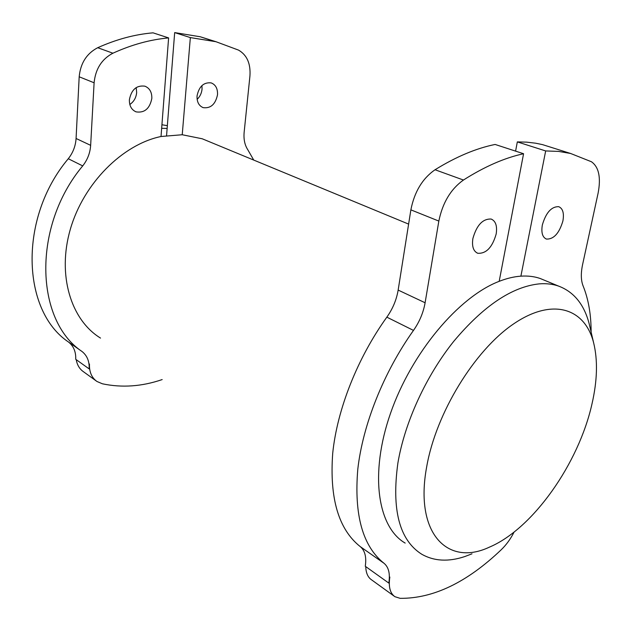 <?xml version="1.0" encoding="UTF-8"?>
<svg xmlns="http://www.w3.org/2000/svg" width="631" height="631" viewBox="0 0 631 631"><rect width="100%" height="100%" fill="white"/><g stroke="black" fill="none" stroke-linecap="round" stroke-linejoin="round"><path stroke-width="0.95" d="M562.899 220.968C564.248 213.183 562.836 208.411 558.68 206.668C551.391 206.55 545.949 212.655 542.337 224.983C541.082 232.65 542.463 237.351 546.478 239.078C553.781 239.307 559.255 233.265 562.899 220.968M496.171 234.006C497.386 225.993 495.706 221.008 491.139 219.044C482.731 218.673 476.65 225.18 472.879 238.557C471.751 246.421 473.392 251.327 477.785 253.276C486.217 253.78 492.346 247.36 496.171 234.006M552.851 147.883L542.518 144.625L535.64 143.198L526.68 142.141L517.325 141.896L545.673 150.943L520.89 276.157C514.036 276.63 506.803 278.358 499.184 281.331C458.729 296.767 411.554 352.642 390.542 413.234C369.364 473.849 377.567 527.153 405.173 543.094M471.988 553.813L464.873 556.534C448.467 562.016 434.065 561.235 421.682 554.199C399.384 540.065 391.457 509.651 397.901 462.973C404.708 422.502 425.988 376.005 453.76 341.324C483.512 305.861 512.041 286.711 539.347 283.863C546.304 283.335 552.693 284.068 558.498 286.064C573.965 291.869 584.211 304.528 589.244 324.019L590.198 328.112M591.988 403.903C597.336 380.596 597.888 360.254 593.645 342.87C585 308.236 552.661 297.209 513.555 323.94C474.528 350.331 435.966 413.202 426.682 466.806C414.267 533.51 447.671 566.898 489.419 547.14C532.99 528.77 578.753 463.335 591.988 403.903M207.402 140.918L202.228 138.781L182.233 134.742L161.023 136.501C122.469 144.507 83.537 183.361 70.333 229.258C56.995 275.163 70.995 320.091 100.526 338.09M197.046 95.928C196.817 101.938 198.868 105.842 203.206 107.649C210.715 108.587 215.479 104.296 217.506 94.776C217.79 88.656 215.684 84.696 211.18 82.898C203.726 82.101 199.017 86.447 197.046 95.928M201.944 85.571L202.046 89.129C201.604 93.246 199.964 96.653 197.132 99.335M129.379 99.745C129.26 105.827 131.5 109.865 136.083 111.861C144.499 113.13 149.744 108.674 151.826 98.483C151.992 92.268 149.689 88.166 144.909 86.179C136.564 85.082 131.39 89.602 129.379 99.745M136.178 87.583L136.667 92.512C136.138 97.742 133.851 101.733 129.812 104.486M167.357 125.656L161.93 124.764M161.654 128.314L167.136 128.432L166.584 135.491M168.611 37.915L153.041 32.836C134.821 34.389 116.38 39.343 97.718 47.711C86.684 53.461 80.508 63.155 79.183 76.793L76.075 138.481C75.602 145.998 73.007 152.749 68.282 158.728C18.275 218.081 21.762 310.894 68.487 342.01C73.598 346.048 76.012 351.814 75.728 359.299L89.176 368.914C89.499 361.334 87.102 355.521 81.991 351.475C35.17 320.351 32.078 226.332 82.708 165.906C87.496 159.817 90.138 152.962 90.651 145.343L94.106 82.779C95.502 68.937 101.765 59.077 112.902 53.209C131.721 44.651 150.288 39.556 168.611 37.915L161.023 136.501M213.491 41.086L200.224 36.756L174.677 32.591L167.136 128.432M76.241 359.67C77.163 365.026 79.593 369.064 83.537 371.785L96.101 380.856M182.233 134.742L190.349 37.592L215.976 41.717L238.51 50.101C246.958 54.992 250.767 63.597 249.939 75.941L244.142 132.305C243.519 139.199 244.733 145.004 247.786 149.736L253.741 160.077M190.349 37.592L174.677 32.591M162.175 379.578C141.92 386.519 122.004 387.931 102.435 383.806L96.953 381.479C91.676 377.717 89.176 371.904 89.46 364.032L89.176 368.914M514.107 532.036C510.574 538.969 506.283 544.868 501.243 549.735C466.972 582.421 433.276 598.622 400.157 598.338L394.903 596.689C390.053 593.274 388.365 586.735 389.84 577.073L388.806 583.083L365.27 566.259C366.643 557.086 364.955 550.524 360.214 546.588C338.571 529.409 329.406 498.285 332.718 453.216C337.159 409.503 357.461 358.014 386.842 317.156C392.75 308.811 396.52 299.788 398.153 290.079L410.876 209.855C414.393 191.887 422.447 178.518 435.035 169.747C456.063 156.764 476.089 148.324 495.122 144.452L523.572 153.735L499.184 281.331M520.89 276.157C527.895 275.692 534.323 276.473 540.191 278.492L544.955 280.464M388.806 583.083C390.289 573.784 388.696 567.19 384.019 563.286C362.691 546.296 353.952 514.935 357.801 469.204C362.77 424.821 383.672 372.266 413.486 330.407C419.481 321.857 423.354 312.645 425.105 302.762L438.837 221.071C442.583 202.756 450.786 189.071 463.446 180.032C484.569 166.616 504.611 157.845 523.572 153.735M545.673 150.943L558.553 151.401L570.629 153.483L591.452 161.757C598.882 167.057 601.091 177.556 598.085 193.236L582.563 264.712C580.765 273.389 580.938 280.448 583.091 285.906C588.447 299.181 591.129 314.561 591.121 332.04M365.751 566.606C365.941 572.932 367.881 577.349 371.572 579.842L394.123 596.129M517.325 141.896L515.59 151.132M112.902 53.209L97.718 47.711M94.106 82.779L79.183 76.793M90.651 145.343L76.075 138.481M82.708 165.906L68.282 158.728M81.991 351.475L68.487 342.01M360.214 546.588L384.019 563.286M386.842 317.156L413.486 330.407M398.153 290.079L425.105 302.762M410.876 209.855L438.837 221.071M435.035 169.747L463.446 180.032M593.645 342.87L589.244 324.019M202.583 107.412L203.206 107.649M135.334 111.553L136.083 111.861M200.224 36.756L215.976 41.717M408.612 224.1L202.228 138.781M558.498 286.064L540.191 278.492M477.785 253.276L477.068 252.976M546.478 239.078L545.902 238.857M570.629 153.483L542.518 144.625"/></g></svg>
